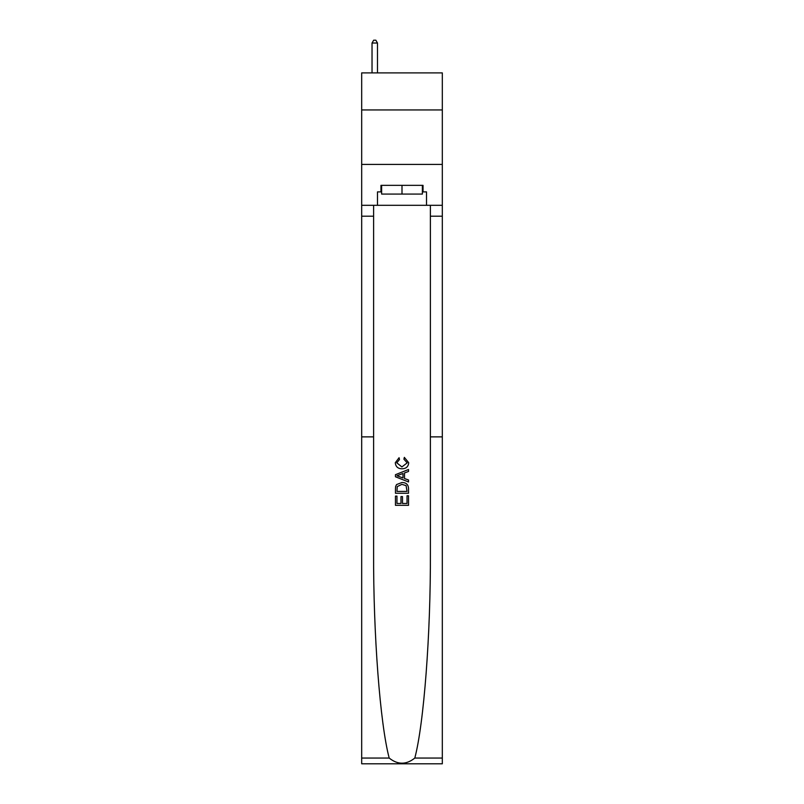 <?xml version="1.0" encoding="UTF-8"?>
<svg xmlns="http://www.w3.org/2000/svg" width="804" height="804" viewBox="0 0 804 804"><rect width="100%" height="100%" fill="white"/><g stroke="black" fill="none" stroke-linecap="round" stroke-linejoin="round"><path stroke-width="1.21" d="M442.321 109.947L442.321 72.893L361.679 72.893L361.679 109.947L442.321 109.947L442.321 164.428L361.679 164.428L361.679 109.947M407.025 495.766L407.025 503.475L402.492 503.475L407.025 503.475L407.025 495.766L408.532 495.766L408.532 505.324L395.457 505.324L395.457 496.098L395.457 505.324M400.985 496.601L400.985 503.475L396.965 503.475L400.985 503.475L400.985 496.601L402.492 496.601L402.492 503.475M396.573 484.561L395.638 486.47L396.573 484.561L401.92 482.521C406.1 482.5 408.311 484.521 408.532 488.561L408.532 493.244L395.457 493.244L395.457 488.772L395.457 493.244M404.342 457.365L403.92 459.215L404.342 457.365L408.703 462.712C408.342 466.722 406.08 468.742 401.899 468.772L401.899 468.772C397.879 468.682 395.679 466.672 395.287 462.742L399.085 457.707L399.487 459.546L396.794 462.833L401.889 466.923L407.186 462.883L403.92 459.215M414.804 758.061L442.321 758.061L442.321 763.8L361.679 763.8L361.679 436.873L373.609 436.873L373.609 552.619C373.267 633.994 380.091 723.831 389.196 758.061C397.729 764.895 406.261 764.895 414.804 758.061C423.909 723.831 430.733 633.994 430.391 552.619L430.391 205.301M395.457 474.692L395.457 476.772L408.532 481.958L395.457 476.772L395.457 474.692L408.532 469.496L395.457 474.692M430.391 436.873L442.321 436.873L442.321 164.428M361.679 436.873L361.679 164.428M373.609 205.301L373.609 436.873M442.321 758.061L442.321 436.873M361.679 205.301L377.478 205.301L377.478 191.895L381.619 191.895M422.381 191.895L423.035 191.895L423.035 185.352L380.965 185.352L380.965 191.895M423.035 191.895L426.522 191.895L426.522 205.301L442.321 205.301M377.478 205.301L426.522 205.301M408.532 469.496L408.532 471.456L404.502 472.943L404.502 478.511L408.532 480.008L408.532 481.958M399.377 476.621L402.995 477.958L402.995 473.496L396.965 475.727L399.377 476.621M402.995 473.496L402.995 477.958M395.457 488.772L395.638 486.47M406.1 485.616L407.025 491.405L406.1 485.616L401.889 484.36L397.236 486.591L396.965 491.405L407.025 491.405L396.965 491.405M395.457 496.098L396.965 496.098L396.965 503.475M381.619 185.352L381.619 194.076L422.381 194.076L422.381 185.352M402 185.352L402 194.076M377.478 72.893L377.478 43.034L372.031 43.034L372.031 72.893M372.031 43.034L373.669 40.2L375.85 40.2L377.478 43.034M430.391 216.196L442.321 216.196M373.609 216.196L361.679 216.196M361.679 758.061L389.196 758.061"/></g></svg>
